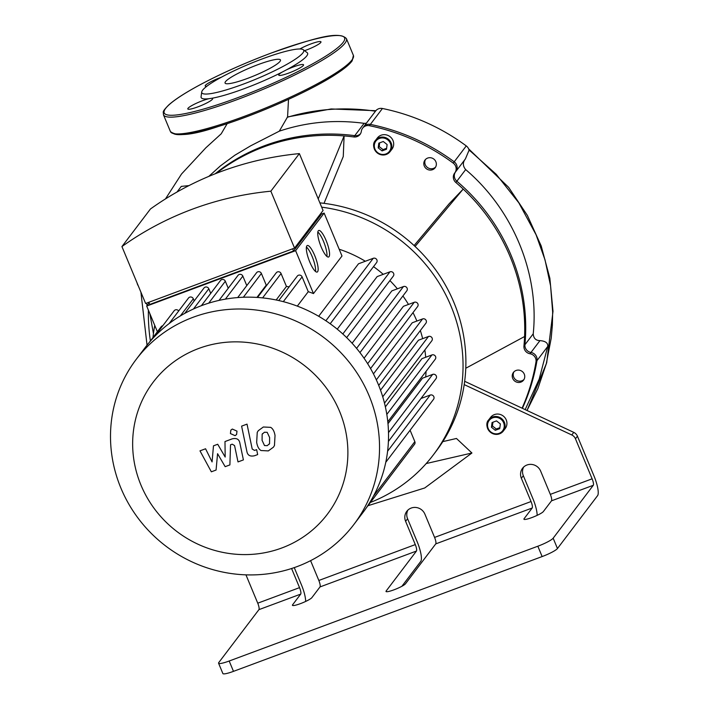 <?xml version="1.0" encoding="UTF-8"?>
<svg xmlns="http://www.w3.org/2000/svg" width="709" height="709" viewBox="0 0 709 709"><rect width="100%" height="100%" fill="white"/><g stroke="black" fill="none" stroke-linecap="round" stroke-linejoin="round"><path stroke-width="1.06" d="M366.34 123.251L364.116 123.339L354.766 135.658A191.102 183.019 -142.8 0 0 215.137 173.802A191.102 183.019 37.2 0 1 354.766 135.658A7.081 6.78 -142.8 0 0 360.509 133.726A7.081 6.78 37.2 0 1 354.766 135.658L353.782 136.952A7.081 6.78 -142.8 0 0 361.333 131.289A7.081 6.78 37.2 0 1 369.38 125.697L370.364 124.403A7.081 6.78 -142.8 0 0 363.593 126.867A7.081 6.78 37.2 0 1 370.364 124.403A205.264 196.579 37.2 0 1 454.203 161.812A205.264 196.579 -142.8 0 0 370.364 124.403L382.426 108.495A7.081 6.78 -142.8 0 0 375.655 110.967L362.609 128.169M455.727 171.667A7.081 6.78 -142.8 0 0 454.203 161.812A7.081 6.78 37.2 0 1 455.727 171.667M527.017 410.493L537.839 388.638L546.231 363.956L551.194 338.273L552.373 325.192L552.657 312.04L550.574 285.736L545.008 259.822L536.066 234.759L518.811 202.801L496.194 174.281L471.033 151.691A200.7 192.21 -142.8 0 0 469.066 150.211A7.081 6.78 -142.8 0 0 466.265 145.912L453.219 163.114A7.081 6.78 37.2 0 1 454.744 172.969A7.081 6.78 -142.8 0 0 455.869 182.505L456.853 181.212A7.081 6.78 37.2 0 1 455.497 171.968A7.081 6.78 -142.8 0 0 456.853 181.212A191.102 183.019 37.2 0 1 524.926 344.751A191.102 183.019 -142.8 0 0 456.853 181.212L465.662 169.584C513.183 209.979 539.434 273.665 533.23 333.806C533.54 338.273 535.782 340.542 539.957 340.621C545.505 341.064 548.092 343.005 547.738 346.462L539.194 379.093L525.165 409.625M539.957 340.621L530.979 352.462A7.081 6.78 37.2 0 1 524.926 344.751A7.081 6.78 -142.8 0 0 530.979 352.462A7.081 6.78 37.2 0 1 536.97 360.651A7.081 6.78 -142.8 0 0 530.979 352.462L529.995 353.756A7.081 6.78 37.2 0 1 535.986 361.953L536.97 360.651A205.264 196.579 37.2 0 1 522.4 408.331A205.264 196.579 -142.8 0 0 536.97 360.651L547.738 346.462M513.954 371.817A6.372 6.097 -142.8 0 0 524.013 379.448M425.542 159.428A6.372 6.097 -142.8 0 0 435.601 167.058M533.23 333.806L523.942 346.054A7.081 6.78 -142.8 0 0 529.995 353.756M229.184 661.018A14.153 2.118 157.4 0 1 218.576 663.216L222.874 673.55A14.153 2.118 -22.6 0 0 233.483 671.352L229.184 661.018L537.839 546.222L542.137 556.565A14.153 2.118 -22.6 0 0 557.46 548.536L597.598 495.626A16.989 4.174 -110.4 0 0 594.098 476.226L577.427 436.186A7.081 6.78 -142.8 0 0 573.767 432.375L522.072 408.171A205.264 196.579 -142.8 0 0 535.986 361.953M523.632 467.063A10.617 10.165 -142.8 0 0 523.322 475.686L533.008 498.941A16.989 4.174 -110.4 0 1 537.147 515.354M407.888 510.108A10.617 10.165 -142.8 0 0 407.578 518.731L417.264 541.995A16.989 4.174 -110.4 0 1 420.765 561.395L401.879 586.29M294.262 567.617L301.52 585.04A16.989 4.174 -110.4 0 1 305.659 601.445M138.255 285.789A7.081 6.78 37.2 0 1 137.121 283.051M464.67 381.3L522.072 408.171M523.942 346.054A191.102 183.019 -142.8 0 0 524.58 336.518A191.102 183.019 -142.8 0 0 463.207 189.073A191.102 183.019 -142.8 0 0 455.869 182.505M414.091 245.553L449.134 203.767L463.207 189.073L415.075 246.466A157.841 151.159 -142.8 0 0 319.874 202.863M453.219 163.114A205.264 196.579 -142.8 0 0 369.38 125.697M353.782 136.952A191.102 183.019 -142.8 0 0 344.104 135.924L343.262 156.529L324.022 203.341M520.911 382.098A6.372 6.097 37.2 0 1 513.413 372.438A6.372 6.097 37.2 0 1 522.17 371.427A6.372 6.097 37.2 0 1 520.911 382.098M377.294 138.051A9.199 8.809 37.2 0 1 389.95 136.589A9.199 8.809 37.2 0 1 391.953 149.174L390.11 151.611A9.199 8.809 -142.8 0 0 388.107 139.026A9.199 8.809 -142.8 0 0 375.673 151.309A9.199 8.809 -142.8 0 0 390.11 151.611L386.254 154.465C376.009 157.699 370.497 144.999 375.451 140.488L377.294 138.051M432.499 169.708A6.372 6.097 37.2 0 1 425.001 160.039A6.372 6.097 37.2 0 1 433.766 159.029A6.372 6.097 37.2 0 1 432.499 169.708M490.539 417.441A9.199 8.809 37.2 0 1 503.195 415.979A9.199 8.809 37.2 0 1 505.207 428.564L503.355 431.001A9.199 8.809 -142.8 0 0 501.352 418.416A9.199 8.809 -142.8 0 0 488.918 430.7A9.199 8.809 -142.8 0 0 503.355 431.001L499.499 433.855C489.254 437.09 483.751 424.39 488.696 419.879L490.539 417.441M500.359 423.938L499.748 428.644L495.29 430.301L491.452 427.252L492.064 422.546L496.513 420.898L500.359 423.938M387.105 144.547L386.494 149.253L382.045 150.911L378.198 147.862L378.81 143.156L383.268 141.499L387.105 144.547M499.872 427.669L496.273 429.007L492.436 425.958L492.923 422.236M495.29 430.301L496.273 429.007M491.452 427.252L492.436 425.958M386.627 148.278L383.028 149.617L379.182 146.568L379.669 142.837M382.045 150.911L383.028 149.617M378.198 147.862L379.182 146.568M310.595 560.659L318.837 580.467A5.663 1.391 -110.4 0 1 320.007 586.928L311.88 597.643A10.617 1.586 157.4 0 1 301.609 603.191A10.617 1.586 157.4 0 1 292.436 605.309A10.617 1.586 157.4 0 1 292.587 604.812L300.713 594.107A5.663 1.391 69.6 0 0 299.544 587.637L291.585 568.512M543.369 511.544A10.617 1.586 157.4 0 1 533.097 517.1A10.617 1.586 157.4 0 1 523.924 519.21A10.617 1.586 157.4 0 1 524.075 518.722L532.202 508.007A5.663 1.391 69.6 0 0 531.041 501.538L521.354 478.283A10.617 10.165 37.2 0 1 522.542 468.277A10.617 10.165 37.2 0 1 532.211 464.492A10.617 10.165 37.2 0 1 540.648 471.104L550.326 494.368A5.663 1.391 -110.4 0 1 551.496 500.838L543.369 511.544M405.468 583.808A10.617 1.586 157.4 0 1 395.197 589.356A10.617 1.586 157.4 0 1 386.015 591.474A10.617 1.586 157.4 0 1 386.175 590.978L416.458 551.053A5.663 1.391 69.6 0 0 415.288 544.592L405.61 521.328A10.617 10.165 37.2 0 1 406.798 511.322A10.617 10.165 37.2 0 1 416.467 507.538A10.617 10.165 37.2 0 1 424.904 514.158L434.582 537.413A5.663 1.391 -110.4 0 1 435.751 543.883L405.468 583.808M299.544 587.637L257.748 603.182A5.663 1.391 -110.4 0 1 258.918 609.651L218.78 662.552A14.153 2.118 157.4 0 0 218.576 663.216M551.496 500.838L593.291 485.293L553.162 538.193A14.153 2.118 157.4 0 1 537.839 546.222M464.2 384.606L571.791 434.971A7.081 6.78 37.2 0 1 575.46 438.782L592.121 478.823L550.326 494.368M257.748 603.182L245.952 574.848M442.815 441.618L456.463 438.472L471.928 453.007L424.735 487.969L367.936 505.712M593.291 485.293A5.663 1.391 69.6 0 0 592.121 478.823M370.408 502.451A157.841 151.159 -142.8 0 0 433.367 454.841L436.212 451.084A157.841 151.159 -142.8 0 0 465.769 368.255A157.841 151.159 -142.8 0 0 453.857 302.362A157.841 151.159 -142.8 0 0 415.075 246.466M465.769 368.255L524.58 336.518M426.206 463.553L471.928 453.007M153.445 333.602L149.856 313.662M148.385 310.188A191.102 183.019 -142.8 0 0 150.388 340.94M318.226 198.892L344.104 135.924A191.102 183.019 -142.8 0 0 216.44 173.288M542.137 556.565L233.483 671.352M433.367 454.841A157.841 151.159 -142.8 0 0 451.013 306.12A157.841 151.159 -142.8 0 0 321.664 207.152M154.748 325.404A157.841 151.159 -142.8 0 0 152.984 337.519M201.719 91.993L201.064 96.778A57.659 8.623 -22.6 0 0 208.916 98.702A13.444 2.012 -22.6 0 0 202.552 100.696A13.444 2.012 -22.6 0 0 187.796 108.956A13.444 2.012 -22.6 0 0 200.984 105.641A13.444 2.012 -22.6 0 0 212.629 98.613A13.444 2.012 -22.6 0 0 211.681 98.294A57.659 8.623 -22.6 0 0 282.262 72.043A13.444 2.012 -22.6 0 0 278.734 75.127A13.444 2.012 -22.6 0 0 291.922 71.822A13.444 2.012 -22.6 0 0 303.567 64.794A13.444 2.012 -22.6 0 0 293.491 66.876A13.444 2.012 -22.6 0 0 286.339 69.907A57.659 8.623 -22.6 0 0 307.121 52.626L303.266 49.719A55.205 8.26 157.4 0 1 255.94 79.142A55.205 8.26 157.4 0 1 201.719 91.993A55.205 8.26 157.4 0 1 262.374 58.865A55.205 8.26 157.4 0 1 303.266 49.719M221.226 77.29A13.444 2.012 -22.6 0 0 219.958 77.751A13.444 2.012 -22.6 0 0 205.202 86.002A13.444 2.012 -22.6 0 0 206.771 86.294M304.56 50.694A13.444 2.012 -22.6 0 0 320.973 41.84A13.444 2.012 -22.6 0 0 310.897 43.931A13.444 2.012 -22.6 0 0 299.872 48.974M211.681 98.294L208.916 98.702M257.987 64.643A30.008 4.484 -22.6 0 0 225.063 83.05A30.008 4.484 -22.6 0 0 254.496 75.659A30.008 4.484 -22.6 0 0 280.48 59.99A30.008 4.484 -22.6 0 0 257.987 64.643M286.339 69.907L282.262 72.043M216.077 470.049L217.566 453.689L225.161 466.673L229.893 464.909L230.522 444.809L232.206 444.18L234.564 445.562L238.002 461.914L243.409 459.902L239.89 443.169C239.181 439.243 236.602 437.808 232.153 438.871L224.983 441.556L225.178 457.048L217.716 444.259L213.48 445.828L212.071 461.922L205.575 448.77L199.982 450.853L211.344 471.804L216.077 470.049M267.187 432.33L264.439 432.242L262.153 434.209L262.082 440.324L264.51 445.553L267.222 445.66L269.553 443.683L269.615 437.524L267.187 432.33M269.19 444.242L269.553 443.683M262.525 433.624L262.153 434.209M257.243 432.357L256.667 442.336C257.349 446.466 258.803 449.196 261.018 450.525L268.321 450.906L273.444 447.166L274.463 445.527L275.03 435.512C274.348 431.418 272.903 428.706 270.687 427.359L263.349 426.995L258.28 430.691L257.243 432.357M241.609 426.136L246.865 451.394C247.556 455.329 250.126 456.773 254.584 455.727L257.668 454.584L256.64 449.648L254.558 450.419L252.2 449.027L247.024 424.124L241.609 426.136M235.078 435.654L236.584 434.537L236.992 431.134L232.33 429.051L230.833 430.159L230.425 433.571L235.078 435.654M326.893 256.419A14.153 3.483 69.6 0 0 324.341 243.488A14.153 3.483 69.6 0 0 317.827 232.029M329.029 256.667A14.153 3.483 -110.4 0 1 328.586 257.012A14.153 3.483 -110.4 0 1 320.388 244.959A14.153 3.483 -110.4 0 1 318.713 230.478A14.153 3.483 -110.4 0 1 326.521 241.512A14.153 3.483 -110.4 0 1 329.029 256.667M315.496 271.45A14.153 3.483 69.6 0 0 312.935 258.528A14.153 3.483 69.6 0 0 306.421 247.069M317.623 271.707A14.153 3.483 -110.4 0 1 317.18 272.052A14.153 3.483 -110.4 0 1 308.982 259.99A14.153 3.483 -110.4 0 1 307.307 245.509A14.153 3.483 -110.4 0 1 315.115 256.543A14.153 3.483 -110.4 0 1 317.623 271.707M146.497 303.151L147.126 305.49M148.323 309.975L149.431 312.625M292.631 248.797L293.544 250.977L321.071 214.694L320.645 213.684M293.544 250.977L149.759 304.453L148.855 302.273M270.856 191.191A321.682 308.078 -142.8 0 0 121.93 246.572L145.62 303.479L294.545 248.088L323.056 210.502L299.375 153.605L270.856 191.191L294.545 248.088M320.902 214.286L324.137 213.09L295.618 250.676L146.692 306.058L149.103 302.885M295.618 250.676L313.475 293.579L341.995 255.993L324.137 213.09M157.38 331.723L146.692 306.058M162.795 325.741A2.827 2.712 -142.8 0 0 161.156 326.743L149.058 342.695M178.686 310.976A2.827 2.712 -142.8 0 0 174.157 310.764L154.668 336.447M194.213 300.9L193.327 298.781A2.827 2.712 -142.8 0 0 188.505 298.028L169.141 323.552M210.724 293.366L208.809 288.776A2.827 2.712 -142.8 0 0 203.988 288.022L184.748 313.378M228.245 288.244L225.329 281.243A2.827 2.712 -142.8 0 0 220.499 280.489L201.383 305.685M246.785 285.603L242.841 276.12A2.827 2.712 -142.8 0 0 238.011 275.367L219.019 300.394M266.876 285.133A122.444 117.269 -142.8 0 0 266.247 285.151L261.391 273.47A2.827 2.712 -142.8 0 0 256.561 272.717L237.701 297.576M289.121 286.861A122.444 117.269 -142.8 0 0 286.436 286.436L281.074 273.55A2.827 2.712 -142.8 0 0 276.244 272.797L257.535 297.452M313.475 293.579A122.444 117.269 -142.8 0 0 308.264 291.683L302.105 276.873A2.827 2.712 -142.8 0 0 297.275 276.12L278.743 300.545M121.93 246.572L150.45 208.987A321.682 308.078 37.2 0 1 299.375 153.605M276.156 299.987L286.436 286.436M256.942 297.417L266.247 285.151M297.319 306.12L308.264 291.683M330.19 323.756L376.576 262.605A2.827 2.712 -142.8 0 0 373.244 258.306L358.497 263.792L318.678 316.285M346.657 337.608L393.3 276.129A2.827 2.712 -142.8 0 0 389.968 271.831L377.144 276.599L337.254 329.18M359.95 352.603L406.789 290.85A2.827 2.712 -142.8 0 0 403.456 286.56L391.838 290.876L352.107 343.245M370.559 368.565L417.574 306.589A2.827 2.712 -142.8 0 0 414.242 302.291L403.412 306.315L364.045 358.213M378.712 385.421L425.887 323.233A2.827 2.712 -142.8 0 0 422.555 318.944L412.23 322.781L373.448 373.909M382.727 396.792L428.475 336.483L418.443 340.214L380.529 390.18M386.813 414.411L431.923 354.943L421.952 358.648L385.368 406.877M388.497 432.632L432.658 374.405L422.493 378.189L387.991 423.681M421.908 398.148A122.444 117.269 -142.8 0 0 422.28 396.783M425.701 376.993A122.444 117.269 -142.8 0 0 426.038 371.392M425.692 357.256A122.444 117.269 -142.8 0 0 424.851 349.936M422.644 338.654A122.444 117.269 -142.8 0 0 420.348 330.536M416.874 321.053A122.444 117.269 -142.8 0 0 416.777 320.822A122.444 117.269 -142.8 0 0 413.001 312.616M408.481 304.436A122.444 117.269 -142.8 0 0 402.907 295.972M397.377 288.82A122.444 117.269 -142.8 0 0 389.906 280.596M383.241 274.339A122.444 117.269 -142.8 0 0 373.51 266.637M365.33 261.249A122.444 117.269 -142.8 0 0 339.177 249.231M120.92 488.12A136.607 130.828 -142.8 0 0 229.441 573.28A136.607 130.828 -142.8 0 0 353.853 524.518A136.607 130.828 -142.8 0 0 324.093 337.732A136.607 130.828 -142.8 0 0 136.19 359.401A136.607 130.828 -142.8 0 0 120.92 488.12M140.985 485.151A109.283 104.657 37.2 0 1 253.955 343.369A109.283 104.657 37.2 0 1 325.874 516.152A109.283 104.657 37.2 0 1 140.985 485.151M353.853 524.518L362.84 512.678A136.607 130.828 -142.8 0 0 366.509 507.573A136.607 130.828 -142.8 0 0 385.9 461.701A136.607 130.828 -142.8 0 0 388.435 440.599A136.607 130.828 -142.8 0 0 387.681 420.721A136.607 130.828 -142.8 0 0 384.163 401.87A136.607 130.828 -142.8 0 0 378.119 383.959A136.607 130.828 -142.8 0 0 369.628 366.952A136.607 130.828 -142.8 0 0 358.612 350.893A136.607 130.828 -142.8 0 0 344.84 335.853A136.607 130.828 -142.8 0 0 327.762 322.046A136.607 130.828 -142.8 0 0 280.507 300.953A136.607 130.828 -142.8 0 0 259.024 297.567A136.607 130.828 -142.8 0 0 238.933 297.479A136.607 130.828 -142.8 0 0 219.985 300.182A136.607 130.828 -142.8 0 0 202.1 305.419A136.607 130.828 -142.8 0 0 185.244 313.112A136.607 130.828 -142.8 0 0 169.433 323.331A136.607 130.828 -142.8 0 0 154.784 336.332A136.607 130.828 -142.8 0 0 145.177 347.552L136.19 359.401M428.475 336.483A2.827 2.712 37.2 0 1 431.808 340.781L384.491 403.146M431.923 354.943A2.827 2.712 37.2 0 1 435.255 359.233L387.805 421.793M432.658 374.405A2.827 2.712 37.2 0 1 435.991 378.703L388.408 441.441M366.473 507.635L414.526 444.295A2.827 2.712 -142.8 0 0 414.836 441.627L410.094 430.23M420.978 398.493L430.177 395.073A2.827 2.712 37.2 0 1 433.509 399.371L385.776 462.295M364.116 123.339C335.002 119.387 306.731 122.001 279.311 131.165L250.694 145.806L234.847 155.227L220.348 165.941L208.809 176.381M181.282 186.387L177.002 192.033L181.282 186.387L188.913 185.625M469.066 150.211L465.405 158.913C462.614 162.414 462.702 165.977 465.662 169.584M454.832 172.845L465.405 158.913M466.265 145.912A205.264 196.579 -142.8 0 0 382.426 108.495M375.876 110.701L331.165 108.956L287.526 116.967L279.311 131.165M499.127 433.35A8.49 8.136 37.2 0 1 487.606 424.204A8.49 8.136 37.2 0 1 500.971 419.241A8.49 8.136 37.2 0 1 499.127 433.35M385.882 153.959A8.49 8.136 37.2 0 1 374.361 144.813A8.49 8.136 37.2 0 1 387.726 139.841A8.49 8.136 37.2 0 1 385.882 153.959M292.888 605.548L292.587 604.812M524.385 519.449L524.075 518.722M386.476 591.705L386.175 590.978M523.322 475.686L521.354 478.283M258.918 609.651L300.713 594.107M435.751 543.883L532.202 508.007M320.007 586.928L416.458 551.053M407.578 518.731L405.61 521.328M415.288 544.592L318.837 580.467M531.041 501.538L434.582 537.413M557.46 548.536L553.162 538.193M575.46 438.782L577.427 436.186M573.767 432.375L571.791 434.971M352.719 58.856A97.674 14.605 157.4 0 1 268.064 108.264A97.674 14.605 157.4 0 1 173.359 133.522M170.435 131.564A99.092 14.818 -22.6 0 0 267.612 107.165A99.092 14.818 -22.6 0 0 353.401 55.408L352.169 60.806C349.634 64.359 344.397 68.72 336.438 73.896C311.269 90.61 257.34 114.619 218.594 126.388C193.105 135.109 177.055 136.837 170.435 131.564L163.442 114.769A99.092 14.818 157.4 0 0 260.62 90.371A99.092 14.818 157.4 0 0 346.409 38.605L353.401 55.408M271.37 52.998A97.674 14.605 -22.6 0 0 169.043 115.177A97.674 14.605 -22.6 0 0 322.737 58.014A97.674 14.605 -22.6 0 0 271.37 52.998M262.605 297.886L281.074 273.55M243.355 297.248L261.391 273.47M225.382 299.127L242.841 276.12M208.694 303.168L225.329 281.243M193.477 308.982L208.809 288.776M180.308 315.948L193.327 298.781M376.337 379.864L422.555 318.944M367.652 363.699L414.242 302.291M356.574 348.367L403.456 286.56M342.819 333.983L389.968 271.831M325.865 320.76L373.244 258.306M283.299 301.653L302.105 276.873M387.601 451.199L430.177 395.073M373.377 496.282L414.836 441.627M287.216 117.304C315.54 108.849 344.725 106.775 374.769 111.109A204.768 196.109 -142.8 0 1 375.469 111.207M346.409 38.605C338.45 30.026 309.806 39.81 271.414 52.971C245.181 62.809 221.297 73.461 199.761 84.938C185.191 92.79 174.795 99.508 168.565 105.109C161.297 112.625 163.646 111.517 163.442 114.769M287.57 116.958L288.51 99.357M165.498 198.892L181.539 173.997L205.823 147.827L221.208 133.806L227.172 123.641M140.914 292.161L147.038 345.159M468.614 148.828L508.628 187.327L527.354 215.385L541.215 245.979L549.856 278.256L553.002 311.34L546.674 362.813L527.035 410.502"/></g></svg>
